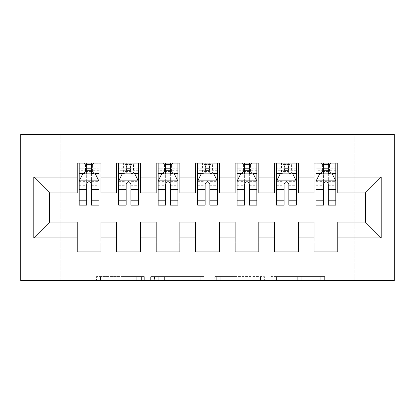 <?xml version="1.0" encoding="UTF-8"?>
<svg xmlns="http://www.w3.org/2000/svg" width="415" height="415" viewBox="0 0 415 415"><rect width="100%" height="100%" fill="white"/><g stroke="black" fill="none" stroke-linecap="round" stroke-linejoin="round"><path stroke-width="0.31" stroke-dasharray="2.08 1.56" d="M144.332 280.54L100.44 280.54L144.332 280.54L144.332 276.592L123.888 276.592L123.888 280.54L123.888 276.592L144.332 276.592L144.332 280.54L144.332 276.592L123.888 276.592L123.888 280.54L123.888 276.592L144.332 276.592L100.44 276.592L144.332 276.592M320.759 280.54L275.031 280.54L320.759 280.54L320.759 276.592L301.186 276.592L324.634 276.592L324.634 280.54L324.634 276.592L275.031 276.592L324.634 276.592L324.634 280.54L324.634 276.592L320.759 276.592L320.759 280.54M297.311 280.54L276.582 280.54L297.311 280.54L297.311 276.592L301.186 276.592L297.311 276.592L297.311 280.54L297.311 276.592L276.582 276.592L276.582 280.54L276.582 276.592L297.311 276.592L297.311 280.54M271.156 280.54L275.031 280.54L271.156 280.54L271.156 276.592L275.031 276.592L271.156 276.592L271.156 280.54M96.565 280.54L100.44 280.54L96.565 280.54L96.565 276.592L100.44 276.592L96.565 276.592L96.565 280.54M354.768 280.54L60.232 280.54L60.232 134.46L354.768 134.46L354.768 280.54L394.25 280.54L394.25 134.46L354.768 134.46L354.768 280.54M20.75 280.54L60.232 280.54L60.232 134.46L20.75 134.46L20.75 280.54M204.107 280.54L200.232 280.54L204.107 280.54L204.107 276.592L204.107 280.54M154.505 280.54L200.232 280.54L150.629 280.54L154.505 280.54L154.505 276.592L204.107 276.592L150.629 276.592L150.629 280.54L150.629 276.592L154.505 276.592L154.505 280.54M214.768 280.54L264.371 280.54L210.893 280.54L214.768 280.54L214.768 276.592L264.371 276.592L264.371 280.54L264.371 276.592L240.923 276.592L240.923 280.54M298.307 242.049L298.307 251.915L274.621 251.915L274.621 242.049L298.307 242.049L298.307 222.108L314.103 222.108L314.103 242.049L337.789 242.049L337.789 222.108L365.428 222.108L365.428 192.892L337.789 192.892L337.789 163.085L314.103 163.085L314.103 172.951L337.789 172.951M274.621 163.085L298.307 163.085L298.307 172.951L274.621 172.951L274.621 163.085M219.343 242.049L219.343 251.915L195.657 251.915L195.657 242.049L219.343 242.049L219.343 222.108L235.139 222.108L235.139 242.049L258.825 242.049L258.825 222.108L274.621 222.108L274.621 242.049M195.657 163.085L219.343 163.085L219.343 172.951L195.657 172.951L195.657 163.085M140.379 242.049L140.379 251.915L116.693 251.915L116.693 242.049L140.379 242.049L140.379 222.108L156.175 222.108L156.175 242.049L179.861 242.049L179.861 222.108L195.657 222.108L195.657 242.049M116.693 163.085L140.379 163.085L140.379 172.951L116.693 172.951L116.693 163.085M77.211 163.085L100.897 163.085L100.897 172.951L77.211 172.951L77.211 163.085M100.897 242.049L100.897 251.915L77.211 251.915L77.211 242.049L100.897 242.049L100.897 222.108L116.693 222.108L116.693 242.049M156.175 163.085L179.861 163.085L179.861 172.951L156.175 172.951L156.175 163.085M179.861 242.049L179.861 251.915L156.175 251.915L156.175 242.049M235.139 163.085L258.825 163.085L258.825 172.951L235.139 172.951L235.139 163.085M258.825 242.049L258.825 251.915L235.139 251.915L235.139 242.049M337.789 242.049L337.789 251.915L314.103 251.915L314.103 242.049M314.103 172.951L314.103 192.892L298.307 192.892L298.307 172.951M274.621 172.951L274.621 192.892L258.825 192.892L258.825 172.951M235.139 172.951L235.139 192.892L219.343 192.892L219.343 172.951M195.657 172.951L195.657 192.892L179.861 192.892L179.861 172.951M156.175 172.951L156.175 192.892L140.379 192.892L140.379 172.951M77.211 172.951L77.211 192.892L49.572 192.892L49.572 222.108L77.211 222.108L77.211 242.049M116.693 172.951L116.693 192.892L100.897 192.892L100.897 172.951M323.97 166.042L327.923 166.042L327.923 169.994L323.97 169.994L323.97 166.042L322.393 164.465L329.5 164.465L322.393 164.465L322.393 171.571L329.5 171.571L329.5 164.465L329.5 171.571L322.393 171.571L322.393 164.465L321.013 163.085L321.013 172.951L316.074 172.951L335.818 172.951L335.818 163.085L316.074 163.085L335.818 163.085M284.488 166.042L288.441 166.042L288.441 169.994L284.488 169.994L284.488 166.042L282.911 164.465L290.018 164.465L282.911 164.465L282.911 171.571L290.018 171.571L290.018 164.465L290.018 171.571L282.911 171.571L282.911 164.465L281.531 163.085L281.531 172.951L276.592 172.951L296.336 172.951L296.336 163.085L276.592 163.085L296.336 163.085M245.006 166.042L248.959 166.042L248.959 169.994L245.006 169.994L245.006 166.042L243.429 164.465L250.536 164.465L243.429 164.465L243.429 171.571L250.536 171.571L250.536 164.465L250.536 171.571L243.429 171.571L243.429 164.465L242.049 163.085L242.049 172.951L237.11 172.951L256.854 172.951L256.854 163.085L237.11 163.085L256.854 163.085M205.524 166.042L209.476 166.042L209.476 169.994L205.524 169.994L205.524 166.042L203.947 164.465L211.053 164.465L203.947 164.465L203.947 171.571L211.053 171.571L211.053 164.465L211.053 171.571L203.947 171.571L203.947 164.465L202.567 163.085L202.567 172.951L197.628 172.951L217.372 172.951L217.372 163.085L197.628 163.085L217.372 163.085M166.042 166.042L169.994 166.042L169.994 169.994L166.042 169.994L166.042 166.042L164.465 164.465L171.571 164.465L164.465 164.465L164.465 171.571L171.571 171.571L171.571 164.465L171.571 171.571L164.465 171.571L164.465 164.465L163.085 163.085L163.085 172.951L158.146 172.951L177.89 172.951L177.89 163.085L158.146 163.085L177.89 163.085M126.559 166.042L130.512 166.042L130.512 169.994L126.559 169.994L126.559 166.042L124.982 164.465L132.089 164.465L124.982 164.465L124.982 171.571L132.089 171.571L132.089 164.465L132.089 171.571L124.982 171.571L124.982 164.465L123.603 163.085L123.603 172.951L118.664 172.951L138.408 172.951L138.408 163.085L118.664 163.085L138.408 163.085M87.077 166.042L91.03 166.042L91.03 169.994L87.077 169.994L87.077 166.042L85.5 164.465L92.607 164.465L85.5 164.465L85.5 171.571L92.607 171.571L92.607 164.465L92.607 171.571L85.5 171.571L85.5 164.465L84.121 163.085L84.121 172.951L79.182 172.951L98.926 172.951L98.926 163.085L79.182 163.085L98.926 163.085M158.769 280.54L164.387 280.54L158.769 280.54L158.769 276.592L156.056 276.592L156.056 280.54L156.056 276.592L164.387 276.592L158.769 276.592L158.769 280.54M164.387 280.54L176.785 280.54L164.387 280.54L164.387 276.592L176.785 276.592L176.785 280.54L176.785 276.592L164.387 276.592L164.387 280.54M214.768 276.592L237.048 276.592L237.048 280.54L237.048 276.592L233.173 276.592L237.048 276.592L237.048 280.54L237.048 276.592L240.923 276.592M216.319 276.592L216.319 280.54L216.319 276.592M210.893 276.592L210.893 280.54L210.893 276.592M86.683 172.951L79.182 172.951L79.182 168.215L86.683 168.215L86.683 163.085M79.182 181.049L79.182 199.999L79.182 181.049L83.13 173.148L94.978 173.148L98.926 181.049L98.926 199.999L98.926 181.049M79.182 172.951L79.182 163.085M79.182 205.129L79.182 168.215L98.926 168.215L98.926 172.951L93.987 172.951L93.987 163.085L91.03 166.042M98.926 205.129L98.926 168.215L91.425 168.215L91.425 163.085M86.683 205.129L86.683 183.036L79.182 183.036M79.182 181.661L86.683 181.661L86.683 199.999L86.683 184.006C88.26 181.018 89.842 181.018 91.425 184.006L91.425 199.999L91.425 181.661L98.926 181.661M86.683 168.215L86.683 183.036M98.926 183.036L91.425 183.036L91.425 168.215M86.683 181.661L86.683 173.148M91.425 173.148L91.425 181.661M91.425 183.036L91.425 205.129M98.926 172.951L91.425 172.951M91.03 169.994L93.987 172.951L84.121 172.951L87.077 169.994M126.165 172.951L118.664 172.951L118.664 168.215L126.165 168.215L126.165 163.085M118.664 181.049L118.664 199.999L118.664 181.049L122.612 173.148L134.46 173.148L138.408 181.049L138.408 199.999L138.408 181.049M118.664 172.951L118.664 163.085M118.664 205.129L118.664 168.215L138.408 168.215L138.408 172.951L133.469 172.951L133.469 163.085L130.512 166.042M138.408 205.129L138.408 168.215L130.907 168.215L130.907 163.085M126.165 205.129L126.165 183.036L118.664 183.036M118.664 181.661L126.165 181.661L126.165 199.999L126.165 184.006C127.742 181.018 129.324 181.018 130.907 184.006L130.907 199.999L130.907 181.661L138.408 181.661M126.165 168.215L126.165 183.036M138.408 183.036L130.907 183.036L130.907 168.215M126.165 181.661L126.165 173.148M130.907 173.148L130.907 181.661M130.907 183.036L130.907 205.129M138.408 172.951L130.907 172.951M130.512 169.994L133.469 172.951L123.603 172.951L126.559 169.994M165.647 172.951L158.146 172.951L158.146 168.215L165.647 168.215L165.647 163.085M158.146 181.049L158.146 199.999L158.146 181.049L162.094 173.148L173.942 173.148L177.89 181.049L177.89 199.999L177.89 181.049M158.146 172.951L158.146 163.085M158.146 205.129L158.146 168.215L177.89 168.215L177.89 172.951L172.951 172.951L172.951 163.085L169.994 166.042M177.89 205.129L177.89 168.215L170.389 168.215L170.389 163.085M165.647 205.129L165.647 183.036L158.146 183.036M158.146 181.661L165.647 181.661L165.647 199.999L165.647 184.006C167.224 181.018 168.801 181.018 170.389 184.006L170.389 199.999L170.389 181.661L177.89 181.661M165.647 168.215L165.647 183.036M177.89 183.036L170.389 183.036L170.389 168.215M165.647 181.661L165.647 173.148M170.389 173.148L170.389 181.661M170.389 183.036L170.389 205.129M177.89 172.951L170.389 172.951M169.994 169.994L172.951 172.951L163.085 172.951L166.042 169.994M205.129 172.951L197.628 172.951L197.628 168.215L205.129 168.215L205.129 163.085M197.628 181.049L197.628 199.999L197.628 181.049L201.576 173.148L213.424 173.148L217.372 181.049L217.372 199.999L217.372 181.049M197.628 172.951L197.628 163.085M197.628 205.129L197.628 168.215L217.372 168.215L217.372 172.951L212.433 172.951L212.433 163.085L209.476 166.042M217.372 205.129L217.372 168.215L209.871 168.215L209.871 163.085M205.129 205.129L205.129 183.036L197.628 183.036M197.628 181.661L205.129 181.661L205.129 199.999L205.129 184.006C206.706 181.018 208.283 181.018 209.871 184.006L209.871 199.999L209.871 181.661L217.372 181.661M205.129 168.215L205.129 183.036M217.372 183.036L209.871 183.036L209.871 168.215M205.129 181.661L205.129 173.148M209.871 173.148L209.871 181.661M209.871 183.036L209.871 205.129M217.372 172.951L209.871 172.951M209.476 169.994L212.433 172.951L202.567 172.951L205.524 169.994M244.611 172.951L237.11 172.951L237.11 168.215L244.611 168.215L244.611 163.085M237.11 181.049L237.11 199.999L237.11 181.049L241.058 173.148L252.906 173.148L256.854 181.049L256.854 199.999L256.854 181.049M237.11 172.951L237.11 163.085M237.11 205.129L237.11 168.215L256.854 168.215L256.854 172.951L251.915 172.951L251.915 163.085L248.959 166.042M256.854 205.129L256.854 168.215L249.353 168.215L249.353 163.085M244.611 205.129L244.611 183.036L237.11 183.036M237.11 181.661L244.611 181.661L244.611 199.999L244.611 184.006C246.188 181.018 247.765 181.018 249.353 184.006L249.353 199.999L249.353 181.661L256.854 181.661M244.611 168.215L244.611 183.036M256.854 183.036L249.353 183.036L249.353 168.215M244.611 181.661L244.611 173.148M249.353 173.148L249.353 181.661M249.353 183.036L249.353 205.129M256.854 172.951L249.353 172.951M248.959 169.994L251.915 172.951L242.049 172.951L245.006 169.994M284.093 172.951L276.592 172.951L276.592 168.215L284.093 168.215L284.093 163.085M276.592 181.049L276.592 199.999L276.592 181.049L280.54 173.148L292.388 173.148L296.336 181.049L296.336 199.999L296.336 181.049M276.592 172.951L276.592 163.085M276.592 205.129L276.592 168.215L296.336 168.215L296.336 172.951L291.397 172.951L291.397 163.085L288.441 166.042M296.336 205.129L296.336 168.215L288.835 168.215L288.835 163.085M284.093 205.129L284.093 183.036L276.592 183.036M276.592 181.661L284.093 181.661L284.093 199.999L284.093 184.006C285.67 181.018 287.247 181.018 288.835 184.006L288.835 199.999L288.835 181.661L296.336 181.661M284.093 168.215L284.093 183.036M296.336 183.036L288.835 183.036L288.835 168.215M284.093 181.661L284.093 173.148M288.835 173.148L288.835 181.661M288.835 183.036L288.835 205.129M296.336 172.951L288.835 172.951M288.441 169.994L291.397 172.951L281.531 172.951L284.488 169.994M323.576 172.951L316.074 172.951L316.074 168.215L323.576 168.215L323.576 163.085M316.074 181.049L316.074 199.999L316.074 181.049L320.022 173.148L331.87 173.148L335.818 181.049L335.818 199.999L335.818 181.049M316.074 172.951L316.074 163.085M316.074 205.129L316.074 168.215L335.818 168.215L335.818 172.951L330.88 172.951L330.88 163.085L327.923 166.042M335.818 205.129L335.818 168.215L328.317 168.215L328.317 163.085M323.576 205.129L323.576 183.036L316.074 183.036M316.074 181.661L323.576 181.661L323.576 199.999L323.576 184.006C325.153 181.018 326.73 181.018 328.317 184.006L328.317 199.999L328.317 181.661L335.818 181.661M323.576 168.215L323.576 183.036M335.818 183.036L328.317 183.036L328.317 168.215M323.576 181.661L323.576 173.148M328.317 173.148L328.317 181.661M328.317 183.036L328.317 205.129M335.818 172.951L328.317 172.951M327.923 169.994L330.88 172.951L321.013 172.951L323.97 169.994M141.619 276.592L141.619 280.54L141.619 276.592M136.291 276.592L136.291 280.54L136.291 276.592M100.44 276.592L100.44 280.54L100.44 276.592M200.232 276.592L200.232 280.54L200.232 276.592M260.496 276.592L260.496 280.54L260.496 276.592M233.173 276.592L233.173 280.54L233.173 276.592M220.194 276.592L220.194 280.54L220.194 276.592M301.186 276.592L301.186 280.54L301.186 276.592M275.031 276.592L275.031 280.54L275.031 276.592M79.281 180.852L98.827 180.852M79.182 195.89L86.683 195.89M86.683 175L79.182 175M98.926 175L91.425 175M82.896 173.626L86.683 173.626M91.425 173.626L95.211 173.626M91.425 195.89L98.926 195.89M79.182 185.308L86.683 185.308M91.425 185.308L98.926 185.308M98.926 170.726L91.425 170.726M86.683 170.726L79.182 170.726M118.763 180.852L138.309 180.852M118.664 195.89L126.165 195.89M126.165 175L118.664 175M138.408 175L130.907 175M122.378 173.626L126.165 173.626M130.907 173.626L134.693 173.626M130.907 195.89L138.408 195.89M118.664 185.308L126.165 185.308M130.907 185.308L138.408 185.308M138.408 170.726L130.907 170.726M126.165 170.726L118.664 170.726M158.245 180.852L177.791 180.852M158.146 195.89L165.647 195.89M165.647 175L158.146 175M177.89 175L170.389 175M161.86 173.626L165.647 173.626M170.389 173.626L174.175 173.626M170.389 195.89L177.89 195.89M158.146 185.308L165.647 185.308M170.389 185.308L177.89 185.308M177.89 170.726L170.389 170.726M165.647 170.726L158.146 170.726M197.727 180.852L217.273 180.852M197.628 195.89L205.129 195.89M205.129 175L197.628 175M217.372 175L209.871 175M201.342 173.626L205.129 173.626M209.871 173.626L213.658 173.626M209.871 195.89L217.372 195.89M197.628 185.308L205.129 185.308M209.871 185.308L217.372 185.308M217.372 170.726L209.871 170.726M205.129 170.726L197.628 170.726M237.209 180.852L256.755 180.852M237.11 195.89L244.611 195.89M244.611 175L237.11 175M256.854 175L249.353 175M240.825 173.626L244.611 173.626M249.353 173.626L253.14 173.626M249.353 195.89L256.854 195.89M237.11 185.308L244.611 185.308M249.353 185.308L256.854 185.308M256.854 170.726L249.353 170.726M244.611 170.726L237.11 170.726M276.691 180.852L296.237 180.852M276.592 195.89L284.093 195.89M284.093 175L276.592 175M296.336 175L288.835 175M280.307 173.626L284.093 173.626M288.835 173.626L292.622 173.626M288.835 195.89L296.336 195.89M276.592 185.308L284.093 185.308M288.835 185.308L296.336 185.308M296.336 170.726L288.835 170.726M284.093 170.726L276.592 170.726M316.173 180.852L335.719 180.852M316.074 195.89L323.576 195.89M323.576 175L316.074 175M335.818 175L328.317 175M319.789 173.626L323.576 173.626M328.317 173.626L332.104 173.626M328.317 195.89L335.818 195.89M316.074 185.308L323.576 185.308M328.317 185.308L335.818 185.308M335.818 170.726L328.317 170.726M323.576 170.726L316.074 170.726M79.182 199.999L86.683 199.999M91.425 199.999L98.926 199.999M118.664 199.999L126.165 199.999M130.907 199.999L138.408 199.999M158.146 199.999L165.647 199.999M170.389 199.999L177.89 199.999M197.628 199.999L205.129 199.999M209.871 199.999L217.372 199.999M237.11 199.999L244.611 199.999M249.353 199.999L256.854 199.999M276.592 199.999L284.093 199.999M288.835 199.999L296.336 199.999M316.074 199.999L323.576 199.999M328.317 199.999L335.818 199.999"/><path stroke-width="0.62" d="M20.75 280.54L394.25 280.54L394.25 134.46L20.75 134.46L20.75 280.54M33.781 237.899L33.781 177.101L77.211 177.101L77.211 192.892L49.572 192.892L49.572 222.108L33.781 237.899L77.211 237.899L77.211 251.915L100.897 251.915L100.897 237.899L116.693 237.899L116.693 251.915L140.379 251.915L140.379 237.899L156.175 237.899L156.175 251.915L179.861 251.915L179.861 237.899L195.657 237.899L195.657 251.915L219.343 251.915L219.343 237.899L235.139 237.899L235.139 251.915L258.825 251.915L258.825 237.899L274.621 237.899L274.621 251.915L298.307 251.915L298.307 237.899L314.103 237.899L314.103 251.915L337.789 251.915L337.789 222.108L365.428 222.108L365.428 192.892L337.789 192.892L337.789 177.101L381.219 177.101L381.219 237.899L337.789 237.899M337.789 177.101L337.789 163.085L314.103 163.085L314.103 177.101L298.307 177.101L298.307 163.085L274.621 163.085L274.621 177.101L258.825 177.101L258.825 163.085L235.139 163.085L235.139 177.101L219.343 177.101L219.343 163.085L195.657 163.085L195.657 177.101L179.861 177.101L179.861 163.085L156.175 163.085L156.175 177.101L140.379 177.101L140.379 163.085L116.693 163.085L116.693 177.101L100.897 177.101L100.897 163.085L77.211 163.085L77.211 177.101M298.307 237.899L298.307 222.108L314.103 222.108L314.103 237.899M381.219 177.101L365.428 192.892M258.825 237.899L258.825 222.108L274.621 222.108L274.621 237.899M314.103 177.101L314.103 192.892L298.307 192.892L298.307 177.101M219.343 237.899L219.343 222.108L235.139 222.108L235.139 237.899M274.621 177.101L274.621 192.892L258.825 192.892L258.825 177.101M179.861 237.899L179.861 222.108L195.657 222.108L195.657 237.899M235.139 177.101L235.139 192.892L219.343 192.892L219.343 177.101M140.379 237.899L140.379 222.108L156.175 222.108L156.175 237.899M195.657 177.101L195.657 192.892L179.861 192.892L179.861 177.101M100.897 237.899L100.897 222.108L116.693 222.108L116.693 237.899M156.175 177.101L156.175 192.892L140.379 192.892L140.379 177.101M49.572 222.108L77.211 222.108L77.211 237.899M116.693 177.101L116.693 192.892L100.897 192.892L100.897 177.101M314.103 172.951L316.074 172.951M335.818 172.951L337.789 172.951M274.621 172.951L276.592 172.951M296.336 172.951L298.307 172.951M235.139 172.951L237.11 172.951M256.854 172.951L258.825 172.951M195.657 172.951L197.628 172.951M217.372 172.951L219.343 172.951M156.175 172.951L158.146 172.951M177.89 172.951L179.861 172.951M116.693 172.951L118.664 172.951M138.408 172.951L140.379 172.951M77.211 172.951L79.182 172.951M98.926 172.951L100.897 172.951M77.211 242.049L100.897 242.049M116.693 242.049L140.379 242.049M156.175 242.049L179.861 242.049M195.657 242.049L219.343 242.049M235.139 242.049L258.825 242.049M274.621 242.049L298.307 242.049M314.103 242.049L337.789 242.049M33.781 177.101L49.572 192.892M365.428 222.108L381.219 237.899M91.425 168.215L86.683 168.215M98.926 200.18L91.425 200.18L91.425 205.129L98.926 205.129L98.926 181.049L94.978 173.148L83.13 173.148L79.182 181.049L79.182 205.129L86.683 205.129L86.683 200.18L79.182 200.18M79.182 181.049L79.182 163.085M98.926 181.049L98.926 163.085M86.683 173.148L86.683 163.085M91.425 163.085L91.425 173.148M91.425 200.18L91.425 184.006C89.847 180.966 88.265 180.966 86.683 184.006L86.683 200.18M91.425 172.951L86.683 172.951M130.907 168.215L126.165 168.215M138.408 200.18L130.907 200.18L130.907 205.129L138.408 205.129L138.408 181.049L134.46 173.148L122.612 173.148L118.664 181.049L118.664 205.129L126.165 205.129L126.165 200.18L118.664 200.18M118.664 181.049L118.664 163.085M138.408 181.049L138.408 163.085M126.165 173.148L126.165 163.085M130.907 163.085L130.907 173.148M130.907 200.18L130.907 184.006C129.33 180.966 127.747 180.966 126.165 184.006L126.165 200.18M130.907 172.951L126.165 172.951M170.389 168.215L165.647 168.215M177.89 200.18L170.389 200.18L170.389 205.129L177.89 205.129L177.89 181.049L173.942 173.148L162.094 173.148L158.146 181.049L158.146 205.129L165.647 205.129L165.647 200.18L158.146 200.18M158.146 181.049L158.146 163.085M177.89 181.049L177.89 163.085M165.647 173.148L165.647 163.085M170.389 163.085L170.389 173.148M170.389 200.18L170.389 184.006C168.812 180.966 167.229 180.966 165.647 184.006L165.647 200.18M170.389 172.951L165.647 172.951M209.871 168.215L205.129 168.215M217.372 200.18L209.871 200.18L209.871 205.129L217.372 205.129L217.372 181.049L213.424 173.148L201.576 173.148L197.628 181.049L197.628 205.129L205.129 205.129L205.129 200.18L197.628 200.18M197.628 181.049L197.628 163.085M217.372 181.049L217.372 163.085M205.129 173.148L205.129 163.085M209.871 163.085L209.871 173.148M209.871 200.18L209.871 184.006C208.294 180.966 206.712 180.966 205.129 184.006L205.129 200.18M209.871 172.951L205.129 172.951M249.353 168.215L244.611 168.215M256.854 200.18L249.353 200.18L249.353 205.129L256.854 205.129L256.854 181.049L252.906 173.148L241.058 173.148L237.11 181.049L237.11 205.129L244.611 205.129L244.611 200.18L237.11 200.18M237.11 181.049L237.11 163.085M256.854 181.049L256.854 163.085M244.611 173.148L244.611 163.085M249.353 163.085L249.353 173.148M249.353 200.18L249.353 184.006C247.776 180.966 246.194 180.966 244.611 184.006L244.611 200.18M249.353 172.951L244.611 172.951M288.835 168.215L284.093 168.215M296.336 200.18L288.835 200.18L288.835 205.129L296.336 205.129L296.336 181.049L292.388 173.148L280.54 173.148L276.592 181.049L276.592 205.129L284.093 205.129L284.093 200.18L276.592 200.18M276.592 181.049L276.592 163.085M296.336 181.049L296.336 163.085M284.093 173.148L284.093 163.085M288.835 163.085L288.835 173.148M288.835 200.18L288.835 184.006C287.258 180.966 285.676 180.966 284.093 184.006L284.093 200.18M288.835 172.951L284.093 172.951M328.317 168.215L323.576 168.215M335.818 200.18L328.317 200.18L328.317 205.129L335.818 205.129L335.818 181.049L331.87 173.148L320.022 173.148L316.074 181.049L316.074 205.129L323.576 205.129L323.576 200.18L316.074 200.18M316.074 181.049L316.074 163.085M335.818 181.049L335.818 163.085M323.576 173.148L323.576 163.085M328.317 163.085L328.317 173.148M328.317 200.18L328.317 184.006C326.74 180.966 325.158 180.966 323.576 184.006L323.576 200.18M328.317 172.951L323.576 172.951M98.827 180.852L79.281 180.852M79.182 173.626L82.896 173.626M95.211 173.626L98.926 173.626M86.683 189.598L79.182 189.598M98.926 189.598L91.425 189.598M91.425 170.726L86.683 170.726M138.309 180.852L118.763 180.852M118.664 173.626L122.378 173.626M134.693 173.626L138.408 173.626M126.165 189.598L118.664 189.598M138.408 189.598L130.907 189.598M130.907 170.726L126.165 170.726M177.791 180.852L158.245 180.852M158.146 173.626L161.86 173.626M174.175 173.626L177.89 173.626M165.647 189.598L158.146 189.598M177.89 189.598L170.389 189.598M170.389 170.726L165.647 170.726M217.273 180.852L197.727 180.852M197.628 173.626L201.342 173.626M213.658 173.626L217.372 173.626M205.129 189.598L197.628 189.598M217.372 189.598L209.871 189.598M209.871 170.726L205.129 170.726M256.755 180.852L237.209 180.852M237.11 173.626L240.825 173.626M253.14 173.626L256.854 173.626M244.611 189.598L237.11 189.598M256.854 189.598L249.353 189.598M249.353 170.726L244.611 170.726M296.237 180.852L276.691 180.852M276.592 173.626L280.307 173.626M292.622 173.626L296.336 173.626M284.093 189.598L276.592 189.598M296.336 189.598L288.835 189.598M288.835 170.726L284.093 170.726M335.719 180.852L316.173 180.852M316.074 173.626L319.789 173.626M332.104 173.626L335.818 173.626M323.576 189.598L316.074 189.598M335.818 189.598L328.317 189.598M328.317 170.726L323.576 170.726"/></g></svg>
